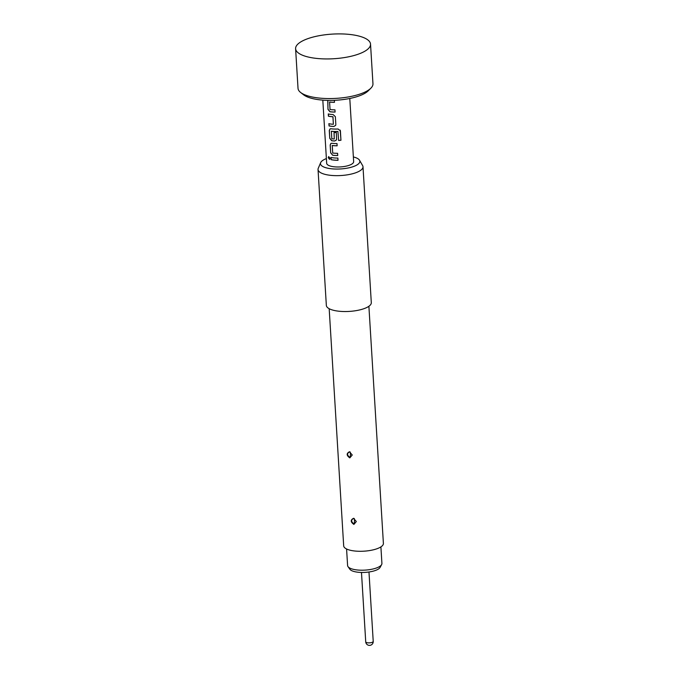 <?xml version="1.0" encoding="UTF-8"?>
<svg xmlns="http://www.w3.org/2000/svg" width="679" height="679" viewBox="0 0 679 679"><rect width="100%" height="100%" fill="white"/><g stroke="black" fill="none" stroke-linecap="round" stroke-linejoin="round"><path stroke-width="1.02" d="M328.746 156.569L328.381 157.613L329.629 159.361M330.062 158.309L328.67 156.586L328.254 157.647L329.553 159.395L330.062 158.309M349.787 98.48L353.657 161.661A13.512 4.439 176.5 0 1 334.722 166.847A13.512 4.439 176.5 0 1 326.675 163.308L322.814 100.127M331.063 159.658A13.512 4.439 -3.5 0 0 334.314 160.142A13.512 4.439 -3.5 0 0 338.023 160.286L337.887 158.054A13.512 4.439 -3.5 0 1 334.178 157.918A13.512 4.439 -3.5 0 1 330.928 157.426L331.157 159.607A13.359 4.388 -3.5 0 0 338.023 160.236M332.566 155.219A13.512 4.439 -3.5 0 0 334.017 155.389A13.512 4.439 -3.5 0 0 337.735 155.525L337.599 153.301A13.512 4.439 -3.5 0 1 333.881 153.157A13.512 4.439 -3.5 0 1 332.702 153.03L332.243 145.527A13.512 4.439 -3.5 0 0 333.423 145.654A13.512 4.439 -3.5 0 0 337.14 145.79L337.005 143.566A13.512 4.439 -3.5 0 1 333.287 143.422A13.512 4.439 -3.5 0 1 331.836 143.261L330.928 143.379L330.172 145.017L330.648 152.817L332.642 155.177A13.359 4.388 -3.5 0 0 337.735 155.483M331.242 131.403L331.445 131.234A13.359 4.388 -3.5 0 0 337.921 131.446L338.626 140.409A13.359 4.388 -3.5 0 0 340.943 140.205L340.4 130.894L338.083 129.002A13.512 4.439 -3.5 0 1 332.404 128.934A13.512 4.439 -3.5 0 1 330.945 128.764L330.045 128.891L329.281 130.521L329.756 138.329L331.683 140.731A13.512 4.439 -3.5 0 0 333.134 140.901A13.512 4.439 -3.5 0 0 334.696 141.003L336.58 139.84L336.334 132.566A13.512 4.439 -3.5 0 1 334.026 132.524L334.272 139A13.512 4.439 -3.5 0 1 333.016 138.915A13.512 4.439 -3.5 0 1 331.827 138.779L331.369 131.276A13.512 4.439 -3.5 0 0 332.549 131.403A13.512 4.439 -3.5 0 0 337.921 131.497L338.626 140.46A13.512 4.439 -3.5 0 0 340.968 140.256L340.171 130.096M329.001 125.921A13.512 4.439 -3.5 0 0 332.243 126.404A13.512 4.439 -3.5 0 0 333.813 126.515L335.689 125.352L335.833 124.469L335.358 116.661L333.083 114.547A13.512 4.439 -3.5 0 1 331.513 114.445A13.512 4.439 -3.5 0 1 328.271 113.953L328.407 116.185A13.512 4.439 -3.5 0 0 331.649 116.669A13.512 4.439 -3.5 0 0 332.914 116.763L333.372 124.265A13.512 4.439 -3.5 0 1 332.107 124.181A13.512 4.439 -3.5 0 1 328.865 123.688L329.094 125.87A13.359 4.388 -3.5 0 0 333.856 126.464L333.813 126.515M327.77 100.373L327.982 109.344L329.909 111.746A13.512 4.439 -3.5 0 0 331.36 111.916A13.512 4.439 -3.5 0 0 335.078 112.052L334.942 109.828A13.512 4.439 -3.5 0 1 331.225 109.684A13.512 4.439 -3.5 0 1 330.045 109.557L329.587 102.054A13.512 4.439 -3.5 0 0 330.766 102.181A13.512 4.439 -3.5 0 0 334.484 102.325L334.357 100.314M334.076 132.524L334.272 139M332.116 145.654L332.32 145.476A13.359 4.388 -3.5 0 0 337.14 145.747M329.459 102.181L329.654 102.003A13.359 4.388 -3.5 0 0 334.475 102.274M353.369 156.951A19.725 6.476 176.5 0 1 359.531 160.244A19.725 6.476 176.5 0 1 352.376 166.907A19.725 6.476 176.5 0 1 332.218 168.859A19.725 6.476 176.5 0 1 320.675 162.62A19.725 6.476 176.5 0 1 326.387 158.597M359.531 160.244L362.62 165.591A22.526 7.401 176.5 0 1 362.993 166.771A22.526 7.401 176.5 0 1 331.437 175.42A22.526 7.401 176.5 0 1 318.035 169.521A22.526 7.401 176.5 0 1 318.256 168.307L320.675 162.62M362.993 166.771L371.303 302.656A22.526 7.401 176.5 0 1 339.746 311.305A22.526 7.401 176.5 0 1 326.344 305.406L318.035 169.521M349.447 451.773L352.248 454.998L349.821 457.892C346.443 455.482 346.315 453.436 349.447 451.773L349.736 451.858C346.833 453.275 346.867 455.108 349.846 457.357L349.821 457.892M353.521 518.306L356.322 521.523L353.895 524.417C350.508 522.007 350.381 519.961 353.521 518.306L353.801 518.383C350.899 519.8 350.941 521.633 353.92 523.882L353.895 524.417M368.892 306.28L383.397 543.446A19.895 6.535 176.5 0 1 355.524 551.085A19.895 6.535 176.5 0 1 343.684 545.874L329.179 308.707M354.446 519.791L354.48 521.718L354.446 519.791A2.105 0.755 101.6 0 0 354.039 518.416L353.801 518.383M350.372 453.266L350.415 455.193L350.372 453.266A2.105 0.755 101.6 0 0 349.965 451.891L349.736 451.858M346.579 548.988L347.597 565.522A17.196 5.644 -3.5 0 0 348.013 566.634A17.196 5.644 -3.5 0 0 363.095 570.199A17.196 5.644 -3.5 0 0 380.452 565.904A17.196 5.644 -3.5 0 0 381.632 564.58A17.196 5.644 -3.5 0 0 381.912 563.426L380.902 546.892M381.632 564.58L380.104 567.398A15.456 5.076 176.5 0 1 379.043 568.586A15.456 5.076 176.5 0 1 363.435 572.448A15.456 5.076 176.5 0 1 349.872 569.248L348.013 566.634M328.373 113.979L328.5 116.143A13.359 4.388 -3.5 0 0 332.965 116.712L333.372 124.265M370.53 44.127L372.958 83.763A37.54 12.332 176.5 0 1 370.878 88.185L368.222 90.842A34.536 11.348 176.5 0 1 326.913 100.348A34.536 11.348 176.5 0 1 303.589 94.797L300.627 92.48A37.54 12.332 176.5 0 1 298.022 88.338L295.603 48.71A37.54 12.332 176.5 0 1 342.581 33.95A37.54 12.332 176.5 0 1 370.53 44.127A37.54 12.332 176.5 0 1 323.56 58.886A37.54 12.332 176.5 0 1 295.603 48.71M370.878 88.185A37.54 12.332 176.5 0 1 325.979 98.514A37.54 12.332 176.5 0 1 300.627 92.48M331.029 157.443L331.157 159.607M330.979 143.354L330.266 144.975L330.648 152.817M330.741 152.775L332.642 155.177M340.374 130.843L340.171 130.079M330.096 128.866L329.374 130.478L329.756 138.329M329.858 138.287L331.759 140.68A13.359 4.388 -3.5 0 0 334.739 140.952L334.696 141.003M334.739 140.952L336.589 139.815M328.967 123.714L329.094 125.87M333.856 126.464L335.698 125.326M327.83 100.373L327.982 109.344M328.084 109.302L329.986 111.704A13.359 4.388 -3.5 0 0 335.078 112.01M354.48 521.718A2.105 0.764 -78.7 0 1 353.92 523.882M350.415 455.193A2.105 0.764 -78.7 0 1 349.846 457.357M373.221 641.392A3.751 3.751 0 0 1 367.95 645.05A3.751 3.751 0 0 1 365.726 641.85A3.751 1.231 -3.5 0 0 367.959 642.835A3.751 1.231 -3.5 0 0 372.898 641.927A3.751 1.231 -3.5 0 0 373.221 641.392L368.977 571.998M365.726 641.85L361.483 572.456"/></g></svg>
